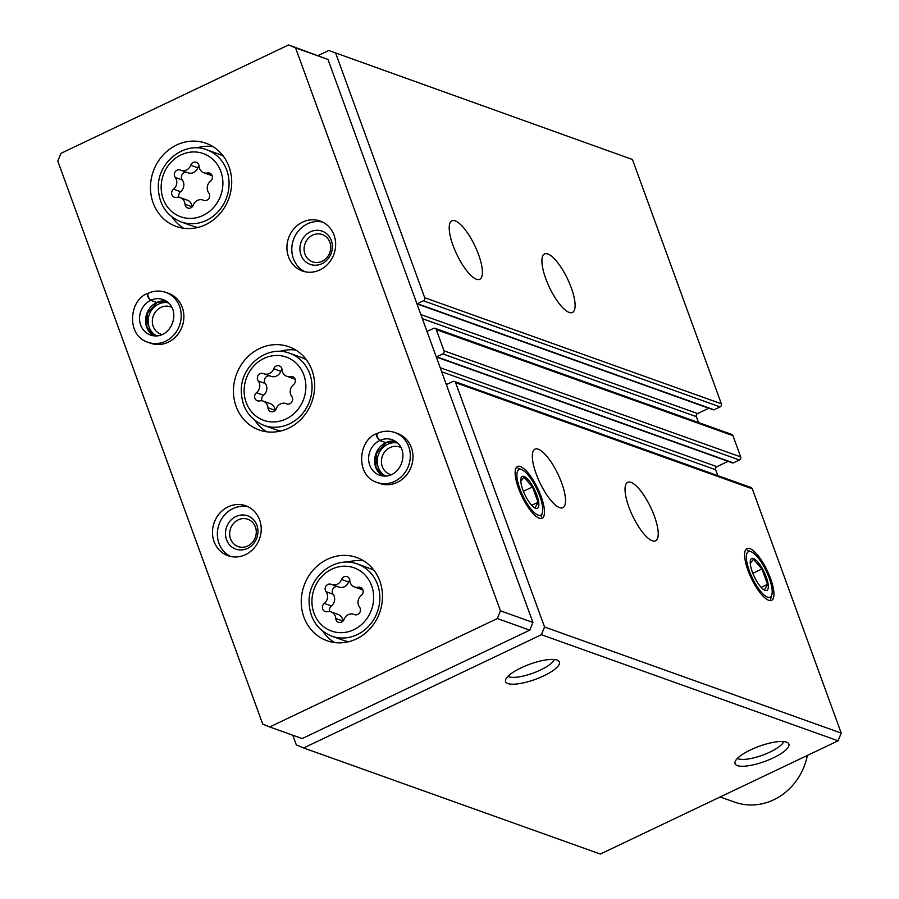 <?xml version="1.0" encoding="UTF-8"?>
<svg xmlns="http://www.w3.org/2000/svg" width="899" height="899" viewBox="0 0 899 899"><rect width="100%" height="100%" fill="white"/><g stroke="black" fill="none" stroke-linecap="round" stroke-linejoin="round"><path stroke-width="1.35" d="M569.146 312.414A32.398 10.001 -115.5 0 1 547.502 283.073A32.398 10.001 -115.5 0 1 544.58 253.945A32.398 10.001 -115.5 0 1 567.539 278.904A32.398 10.001 -115.5 0 1 572.438 312.447A32.398 10.001 -115.5 0 1 569.146 312.414M476.436 279.252A32.398 10.001 -115.5 0 1 454.793 249.911A32.398 10.001 -115.5 0 1 451.871 220.794A32.398 10.001 -115.5 0 1 474.829 245.742A32.398 10.001 -115.5 0 1 479.729 279.297A32.398 10.001 -115.5 0 1 476.436 279.252M416.956 303.862L713.255 409.832A1.18 1.068 -70.3 0 0 714.031 409.787L720.11 406.887A2.36 2.135 -70.3 0 0 721.358 403.808L632.435 159.494L328.776 50.49L318.167 55.536M416.934 303.783A1.18 1.068 -70.3 0 0 417.361 303.682L423.429 300.794A2.36 2.135 -70.3 0 0 424.688 297.704L335.765 53.389M436.296 356.982L732.584 462.94A1.18 1.068 -70.3 0 0 733.37 462.895L739.439 460.007A2.36 2.135 -70.3 0 0 740.686 456.917L732.955 435.667A2.36 2.135 -70.3 0 0 731.73 434.419L435.049 328.315A2.36 2.135 -70.3 0 0 433.487 328.416L427.418 331.304A1.18 1.068 -70.3 0 0 427.047 331.585M436.262 356.903A1.18 1.068 -70.3 0 0 436.7 356.791L442.769 353.903A2.36 2.135 -70.3 0 0 444.016 350.812L436.285 329.573A2.36 2.135 -70.3 0 0 435.049 328.315M652.269 540.782A32.398 10.001 -115.5 0 1 630.626 511.441A32.398 10.001 -115.5 0 1 627.704 482.325A32.398 10.001 -115.5 0 1 650.662 507.283A32.398 10.001 -115.5 0 1 655.562 540.827A32.398 10.001 -115.5 0 1 652.269 540.782M559.56 507.632A32.398 10.001 -115.5 0 1 537.917 478.29A32.398 10.001 -115.5 0 1 534.995 449.174A32.398 10.001 -115.5 0 1 557.953 474.121A32.398 10.001 -115.5 0 1 562.853 507.677A32.398 10.001 -115.5 0 1 559.56 507.632M749.867 548.604A28.656 8.844 64.5 0 0 745.676 549.739A28.656 8.844 64.5 0 0 751.283 578.237A28.656 8.844 64.5 0 0 769.881 600.554A28.656 8.844 64.5 0 0 769.994 577.012A28.656 8.844 64.5 0 0 749.867 548.604M520.409 466.536A28.656 8.844 64.5 0 0 516.217 467.671A28.656 8.844 64.5 0 0 521.825 496.181A28.656 8.844 64.5 0 0 540.423 518.498A28.656 8.844 64.5 0 0 540.535 494.944A28.656 8.844 64.5 0 0 520.409 466.536M292.782 735.225L296.31 744.9L303.648 747.957L600.318 854.05L838.082 740.81L841.206 733.09L752.283 488.786A2.36 2.135 -70.3 0 0 751.058 487.528L454.388 381.423A2.36 2.135 -70.3 0 0 452.815 381.524L446.747 384.412A1.18 1.068 -70.3 0 0 446.376 384.693M841.206 733.09L544.536 626.996L455.613 382.682A2.36 2.135 -70.3 0 0 454.388 381.423M632.435 159.494L328.776 50.49M773.23 757.902A28.656 8.069 160 0 0 788.03 742.934A28.656 8.069 160 0 0 759.194 746.294A28.656 8.069 160 0 0 734.955 762.251A28.656 8.069 160 0 0 773.23 757.902M543.771 675.846A28.656 8.069 160 0 0 558.571 660.866A28.656 8.069 160 0 0 529.736 664.226A28.656 8.069 160 0 0 505.496 680.183A28.656 8.069 160 0 0 543.771 675.846M838.082 740.81L541.412 634.716L544.536 626.996M303.648 747.957L541.412 634.716M698.489 422.53L696.354 416.642A2.36 2.135 -70.3 0 1 697.602 413.562L708.783 408.236M717.829 475.638L715.683 469.761A2.36 2.135 -70.3 0 1 716.93 466.671L728.111 461.344M507.957 676.351A25.228 7.113 160 0 0 540.479 670.025A25.228 7.113 160 0 0 554.222 659.518M737.416 758.408A25.228 7.113 160 0 0 769.937 752.081A25.228 7.113 160 0 0 783.681 741.574M359.566 607.196A4.675 4.248 109.7 0 1 354.285 614.523A8.192 7.439 109.7 0 0 353.779 614.32A8.192 7.439 109.7 0 0 344.059 619.4A4.675 4.248 109.7 0 1 335.788 618.523A8.192 7.439 109.7 0 0 331.034 611.893A8.192 7.439 109.7 0 0 327.292 611.657A4.675 4.248 109.7 0 1 324.303 603.443A8.192 7.439 109.7 0 0 326.022 591.699A4.675 4.248 109.7 0 1 331.304 584.372A8.192 7.439 109.7 0 0 331.821 584.575A8.192 7.439 109.7 0 0 341.541 579.495A4.675 4.248 109.7 0 1 349.801 580.383A8.192 7.439 109.7 0 0 354.554 587.002A8.192 7.439 109.7 0 0 358.308 587.249A4.675 4.248 109.7 0 1 361.297 595.453A8.192 7.439 109.7 0 0 359.566 607.196M208.782 192.925A4.675 4.248 109.7 0 1 203.511 200.263A8.192 7.439 109.7 0 0 202.994 200.05A8.192 7.439 109.7 0 0 193.274 205.129A4.675 4.248 109.7 0 1 185.003 204.253A8.192 7.439 109.7 0 0 180.261 197.634A8.192 7.439 109.7 0 0 176.507 197.387A4.675 4.248 109.7 0 1 173.518 189.172A8.192 7.439 109.7 0 0 175.249 177.44A4.675 4.248 109.7 0 1 180.53 170.102A8.192 7.439 109.7 0 0 181.036 170.316A8.192 7.439 109.7 0 0 190.757 165.236A4.675 4.248 109.7 0 1 199.027 166.113A8.192 7.439 109.7 0 0 203.781 172.732A8.192 7.439 109.7 0 0 207.523 172.979A4.675 4.248 109.7 0 1 210.512 181.193A8.192 7.439 109.7 0 0 208.782 192.925M720.178 796.964L734.595 802.122A58.907 53.513 -70.3 0 0 773.758 799.773A58.907 53.513 -70.3 0 0 807.369 755.441M288.557 44.95L60.918 153.369L57.794 161.09L262.699 724.066L269.689 726.965L497.338 618.546L500.462 610.826L295.557 47.849L288.557 44.95L328 59.458L295.557 47.849M497.338 618.546L529.781 630.154L302.143 738.573L269.689 726.965M529.781 630.154L532.905 622.434L500.462 610.826M532.905 622.434L328 59.458M356.364 638.953A44.175 40.14 -70.3 0 0 382.491 596.678A44.175 40.14 -70.3 0 0 356.746 557.515A44.175 40.14 -70.3 0 0 304.076 585.597A44.175 40.14 -70.3 0 0 326.989 640.717A44.175 40.14 -70.3 0 0 356.364 638.953M205.59 224.683A44.175 40.14 -70.3 0 0 231.706 182.407A44.175 40.14 -70.3 0 0 205.961 143.244A44.175 40.14 -70.3 0 0 153.291 171.338A44.175 40.14 -70.3 0 0 176.215 226.447A44.175 40.14 -70.3 0 0 205.59 224.683M288.568 428.205A44.175 40.14 -70.3 0 0 314.684 385.929A44.175 40.14 -70.3 0 0 288.95 346.767A44.175 40.14 -70.3 0 0 236.268 374.849A44.175 40.14 -70.3 0 0 259.193 429.969A44.175 40.14 -70.3 0 0 288.568 428.205M165.787 292.377A26.509 24.082 -70.3 0 1 179.53 325.438A26.509 24.082 -70.3 0 1 147.93 342.294L150.594 343.249A26.509 24.082 -70.3 0 0 168.225 342.182A26.509 24.082 -70.3 0 0 183.89 316.819A26.509 24.082 -70.3 0 0 168.45 293.321L165.787 292.377C159.865 290.343 153.954 290.658 148.054 293.299L148.436 293.299C147.256 294.939 148.02 297.277 150.729 300.311L156.752 302.469L166.101 300.985A18.845 17.126 -70.3 0 0 156.752 302.469M245.551 554.627A26.509 24.082 -70.3 0 0 261.216 529.264A26.509 24.082 -70.3 0 0 245.775 505.766A26.509 24.082 -70.3 0 0 214.176 522.622A26.509 24.082 -70.3 0 0 227.919 555.694A26.509 24.082 -70.3 0 0 245.551 554.627M319.988 269.902A26.509 24.082 -70.3 0 0 335.653 244.539A26.509 24.082 -70.3 0 0 320.213 221.053A26.509 24.082 -70.3 0 0 288.613 237.898A26.509 24.082 -70.3 0 0 302.356 270.97A26.509 24.082 -70.3 0 0 319.988 269.902M394.875 432.543A26.509 24.082 -70.3 0 1 408.618 465.603A26.509 24.082 -70.3 0 1 377.018 482.46L379.681 483.415A26.509 24.082 -70.3 0 0 397.313 482.347A26.509 24.082 -70.3 0 0 412.978 456.984A26.509 24.082 -70.3 0 0 397.538 433.487L394.875 432.543C388.952 430.509 383.041 430.823 377.131 433.464L377.524 433.464C376.344 435.105 377.108 437.442 379.805 440.476L385.84 442.634L395.189 441.151A18.845 17.126 -70.3 0 0 385.84 442.634M400.988 447.601A14.485 13.159 -70.3 0 0 399.606 447.005A14.485 13.159 -70.3 0 0 382.345 456.209A14.485 13.159 -70.3 0 0 389.851 474.279A14.485 13.159 -70.3 0 0 391.301 474.694M397.616 443.038A17.677 16.058 -70.3 0 0 378.355 454.782A17.677 16.058 -70.3 0 0 385.795 476.088M322.157 261.249A14.485 13.159 -70.3 0 0 330.72 247.394A14.485 13.159 -70.3 0 0 322.292 234.56A14.485 13.159 -70.3 0 0 305.019 243.764A14.485 13.159 -70.3 0 0 312.537 261.834A14.485 13.159 -70.3 0 0 322.157 261.249M321.954 263.677A17.677 16.058 -70.3 0 0 326.393 233.526A17.677 16.058 -70.3 0 0 300.109 246.045A17.677 16.058 -70.3 0 0 321.954 263.677M322.595 222.064A26.509 24.082 -70.3 0 0 293.479 239.64A26.509 24.082 -70.3 0 0 304.851 271.689M247.719 545.974A14.485 13.159 -70.3 0 0 256.282 532.118A14.485 13.159 -70.3 0 0 247.843 519.285A14.485 13.159 -70.3 0 0 230.582 528.488A14.485 13.159 -70.3 0 0 238.089 546.558A14.485 13.159 -70.3 0 0 247.719 545.974M247.517 548.401A17.677 16.058 -70.3 0 0 251.956 518.24A17.677 16.058 -70.3 0 0 225.671 530.77A17.677 16.058 -70.3 0 0 247.517 548.401M248.158 506.789A26.509 24.082 -70.3 0 0 219.041 524.364A26.509 24.082 -70.3 0 0 230.402 556.414M171.9 307.436A14.485 13.159 -70.3 0 0 170.529 306.84A14.485 13.159 -70.3 0 0 153.257 316.043A14.485 13.159 -70.3 0 0 160.775 334.113A14.485 13.159 -70.3 0 0 162.213 334.529M168.529 302.862A17.677 16.058 -70.3 0 0 149.279 314.616A17.677 16.058 -70.3 0 0 156.707 335.923M295.861 350.093A44.175 40.14 -70.3 0 0 279.758 351.419M255.046 420.541A44.175 40.14 -70.3 0 0 266.643 431.778M306.357 359.769A38.286 34.791 -70.3 0 0 301.334 357.454L289.748 353.307C267.722 344.429 240.831 365.41 241.28 390.582C241.696 407.584 249.259 419.192 263.958 425.418A38.286 34.791 -70.3 0 0 289.411 423.89A38.286 34.791 -70.3 0 0 312.054 387.244A38.286 34.791 -70.3 0 0 289.748 353.307M263.958 425.418L275.543 429.565A38.286 34.791 -70.3 0 0 280.893 430.958M363.657 560.841A44.175 40.14 -70.3 0 0 347.565 562.167M322.842 631.289A44.175 40.14 -70.3 0 0 334.45 642.527M374.153 570.517A38.286 34.791 -70.3 0 0 369.129 568.202L357.544 564.055C335.529 555.177 308.638 576.158 309.076 601.33C309.503 618.332 317.066 629.941 331.753 636.166A38.286 34.791 -70.3 0 0 357.218 634.638A38.286 34.791 -70.3 0 0 379.85 597.992A38.286 34.791 -70.3 0 0 357.544 564.055M331.753 636.166L343.351 640.313A38.286 34.791 -70.3 0 0 348.688 641.706M212.883 146.582A44.175 40.14 -70.3 0 0 196.78 147.908M172.069 217.03A44.175 40.14 -70.3 0 0 183.666 228.256M223.379 156.246A38.286 34.791 -70.3 0 0 218.356 153.931L206.759 149.796C184.745 140.907 157.853 161.887 158.291 187.059C158.718 204.062 166.281 215.67 180.98 221.896A38.286 34.791 -70.3 0 0 206.433 220.367A38.286 34.791 -70.3 0 0 229.065 183.722A38.286 34.791 -70.3 0 0 206.759 149.796M180.98 221.896L192.566 226.042A38.286 34.791 -70.3 0 0 197.915 227.436M290.501 376.501A8.192 7.439 109.7 0 1 286.759 376.254A8.192 7.439 109.7 0 1 282.005 369.635A4.675 4.248 109.7 0 0 273.734 368.747A8.192 7.439 109.7 0 1 264.014 373.827A8.192 7.439 109.7 0 1 263.508 373.624A4.675 4.248 109.7 0 0 258.227 380.951A8.192 7.439 109.7 0 1 256.496 392.694A4.675 4.248 109.7 0 0 259.485 400.909A8.192 7.439 109.7 0 1 263.238 401.156A8.192 7.439 109.7 0 1 267.981 407.775A4.675 4.248 109.7 0 0 276.251 408.652A8.192 7.439 109.7 0 1 285.972 403.572A8.192 7.439 109.7 0 1 286.489 403.775A4.675 4.248 109.7 0 0 291.759 396.448A8.192 7.439 109.7 0 1 293.49 384.705A4.675 4.248 109.7 0 0 290.501 376.501L294.389 377.883M270.577 376.153A8.192 7.439 -70.3 0 0 271.082 376.355A8.192 7.439 -70.3 0 0 280.803 371.276L273.734 368.747M281.983 369.444A4.675 4.248 -70.3 0 0 280.803 371.276M286.759 376.254L293.827 378.782A8.192 7.439 -70.3 0 0 295.074 379.097M263.238 401.156L270.307 403.673A8.192 7.439 -70.3 0 1 275.06 410.304A4.675 4.248 -70.3 0 0 275.072 410.483M269.779 375.894A4.675 4.248 -70.3 0 0 265.295 383.48A8.192 7.439 -70.3 0 1 263.564 395.223A4.675 4.248 -70.3 0 0 261.98 400.83M187.599 172.63A8.192 7.439 -70.3 0 0 188.105 172.844A8.192 7.439 -70.3 0 0 197.825 167.765L190.757 165.236M199.005 165.933A4.675 4.248 -70.3 0 0 197.825 167.765M203.781 172.732L210.849 175.26A8.192 7.439 -70.3 0 0 212.097 175.575M180.261 197.634L187.329 200.162A8.192 7.439 -70.3 0 1 192.071 206.781A4.675 4.248 -70.3 0 0 192.094 206.961M186.801 172.372A4.675 4.248 -70.3 0 0 182.317 179.969A8.192 7.439 -70.3 0 1 180.587 191.701A4.675 4.248 -70.3 0 0 179.002 197.319M338.372 586.901A8.192 7.439 -70.3 0 0 338.889 587.103A8.192 7.439 -70.3 0 0 348.61 582.024L341.541 579.495M349.79 580.192A4.675 4.248 -70.3 0 0 348.61 582.024M354.554 587.002L361.623 589.53A8.192 7.439 -70.3 0 0 362.881 589.845M331.034 611.893L338.103 614.422A8.192 7.439 -70.3 0 1 342.856 621.04A4.675 4.248 -70.3 0 0 342.879 621.231M337.575 586.642A4.675 4.248 -70.3 0 0 333.102 594.228A8.192 7.439 -70.3 0 1 331.371 605.971A4.675 4.248 -70.3 0 0 329.787 611.578M382.727 475.998L375.928 467.165L376.243 453.815L386.121 442.69L379.704 440.532C376.85 437.566 375.939 435.307 376.962 433.734M156.651 302.514A18.845 17.126 -70.3 0 0 145.638 318.785A18.845 17.126 -70.3 0 0 153.605 335.833L146.852 326.989L147.155 313.65L157.033 302.525L150.627 300.356C147.762 297.4 146.852 295.142 147.886 293.568M538.096 515.127A25.228 7.788 -115.5 0 1 519.768 488.483A25.228 7.788 -115.5 0 1 521.825 469.739A25.228 7.788 -115.5 0 1 536.838 489.022A25.228 7.788 -115.5 0 1 542.355 512.835A25.228 7.788 -115.5 0 1 538.096 515.127M535.613 508.306A17.677 5.45 -115.5 0 1 533.332 506.89A17.677 5.45 -115.5 0 1 520.757 480.493A17.677 5.45 -115.5 0 1 533.557 487.708A17.677 5.45 -115.5 0 1 535.613 508.306M535.062 507.868L538.063 502.271L532.489 486.943L523.903 477.2L520.948 481.257M523.387 491.27L532.489 486.943M531.691 505.305L538.063 502.271M767.544 597.183A25.228 7.788 -115.5 0 1 749.215 570.55A25.228 7.788 -115.5 0 1 751.283 551.806A25.228 7.788 -115.5 0 1 766.296 571.09A25.228 7.788 -115.5 0 1 771.814 594.891A25.228 7.788 -115.5 0 1 767.544 597.183M765.071 590.373A17.677 5.45 -115.5 0 1 762.79 588.946A17.677 5.45 -115.5 0 1 750.216 562.549A17.677 5.45 -115.5 0 1 763.015 569.764A17.677 5.45 -115.5 0 1 765.071 590.373M764.521 589.924L767.521 584.328L761.947 569L753.362 559.257L750.407 563.325M752.845 573.337L761.947 569M761.15 587.362L767.521 584.328M721.358 403.808L424.688 297.704M732.955 435.667L436.285 329.573M740.686 456.917L444.016 350.812M752.283 488.786L455.613 382.682M715.683 469.761L441.667 371.759M716.93 466.671L440.195 367.702M733.37 462.895L436.7 356.791M739.439 460.007L442.769 353.903M696.354 416.642L422.339 318.651M697.602 413.562L420.867 314.583M714.031 409.787L417.361 303.682M720.11 406.887L423.429 300.794M353.813 629.716A33.578 30.51 -70.3 0 0 362.263 572.416A33.578 30.51 -70.3 0 0 312.313 596.206A33.578 30.51 -70.3 0 0 353.813 629.716M203.039 215.457A33.578 30.51 -70.3 0 0 211.479 158.145A33.578 30.51 -70.3 0 0 161.539 181.935A33.578 30.51 -70.3 0 0 203.039 215.457M286.017 418.979A33.578 30.51 -70.3 0 0 294.456 361.668A33.578 30.51 -70.3 0 0 244.517 385.457A33.578 30.51 -70.3 0 0 286.017 418.979M287.084 403.988L286.489 403.775M275.06 410.304L267.981 407.775M263.564 395.223L256.496 392.694M265.295 383.48L258.227 380.951M211.411 174.372L207.523 172.979M204.095 200.466L203.511 200.263M192.071 206.781L185.003 204.253M180.587 191.701L173.518 189.172M182.317 179.969L175.249 177.44M362.196 588.631L358.308 587.249M354.88 614.736L354.285 614.523M342.856 621.04L335.788 618.523M331.371 605.971L324.303 603.443M333.102 594.228L326.022 591.699M385.738 442.679A18.845 17.126 -70.3 0 0 374.726 458.951A18.845 17.126 -70.3 0 0 382.693 475.998M379.704 440.532A18.845 17.126 -70.3 0 0 368.612 458.569A18.845 17.126 -70.3 0 0 379.603 475.245C400.505 481.931 413.023 448.129 392.29 439.746A18.845 17.126 -70.3 0 0 379.805 440.476M150.627 300.356A18.845 17.126 -70.3 0 0 139.525 318.403A18.845 17.126 -70.3 0 0 150.515 335.08C171.417 341.766 183.935 307.964 163.202 299.581A18.845 17.126 -70.3 0 0 150.729 300.311M271.082 376.355L264.014 373.827M287.287 404.044L285.972 403.572M188.105 172.844L181.036 170.316M204.298 200.522L202.994 200.05M338.889 587.103L331.821 584.575M355.083 614.781L353.779 614.32M377.018 482.46C354.97 475.627 358.263 439.858 376.58 433.734M147.93 342.294C125.882 335.462 129.175 299.693 147.492 293.557M521.825 469.739L517.813 468.076M542.355 512.835L541.119 517.015M751.283 551.806L747.26 550.132M771.814 594.891L770.578 599.071"/></g></svg>

